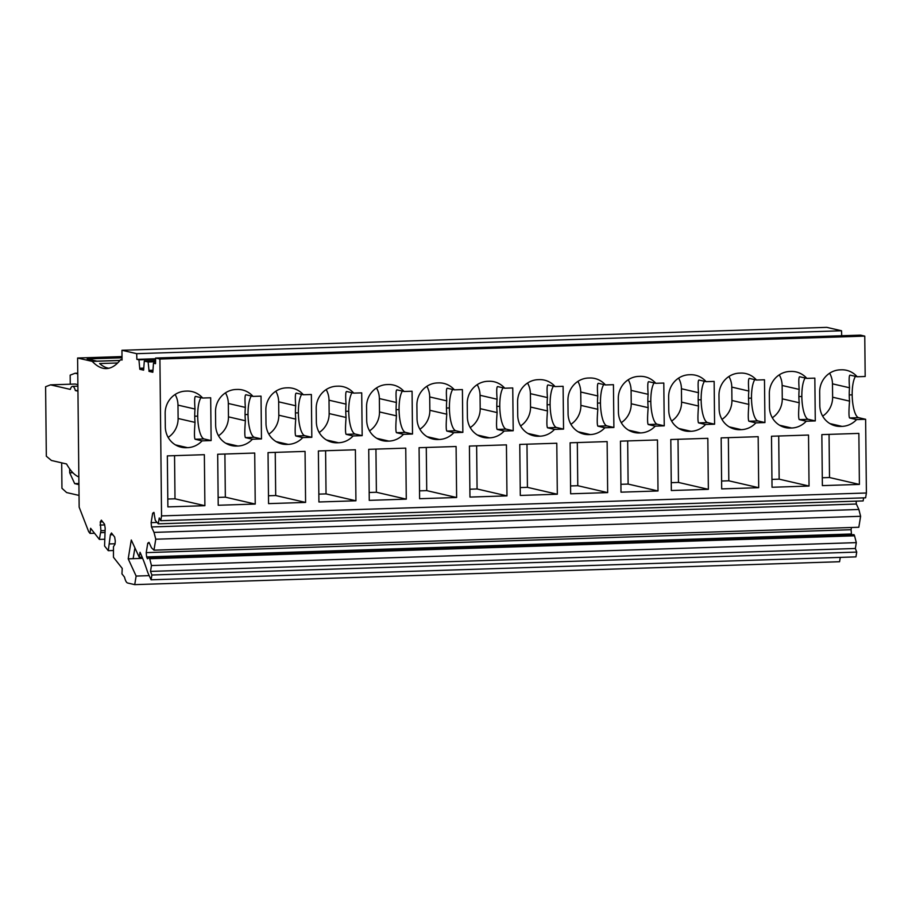 <?xml version="1.0" encoding="UTF-8"?>
<svg xmlns="http://www.w3.org/2000/svg" width="912" height="912" viewBox="0 0 912 912"><rect width="100%" height="100%" fill="white"/><g stroke="black" fill="none" stroke-linecap="round" stroke-linejoin="round"><path stroke-width="1.37" d="M104.47 539.243L99.385 539.414L90.607 528.276L90.049 533.406L88.658 531.639L79.162 507.175L77.6 358.017L92.249 361.391A154.732 44.608 88.1 0 0 106.328 368.585A154.732 44.608 88.1 0 0 120.555 359.704L122.048 360.046L121.946 350.276L136.686 353.674L136.88 359.362L138.943 359.841L139.81 369.28L143.617 370.158L144.301 361.084L148.132 361.961L148.987 370.375L152.885 370.249M218.492 435.765A21.66 20.68 103 0 0 228.456 416.852L228.319 403.48A21.66 20.68 103 0 0 225.469 392.844M253 396.401A21.66 20.68 103 0 0 242.341 389.937A21.66 20.68 103 0 0 237.257 389.447L236.014 389.481A21.66 20.68 103 0 0 220.419 397.461A21.66 20.68 103 0 0 215.517 411.757L215.654 425.129A21.66 20.68 103 0 0 221.89 440.211A21.66 20.68 103 0 0 231.523 445.569A21.66 20.68 103 0 0 236.607 446.059L237.838 446.025A21.66 20.68 103 0 0 252.43 439.219L245.431 437.612C244.61 436.324 244.598 430.703 245.396 420.763A21.455 6.19 88.1 0 1 245.066 414.584A21.455 6.19 88.1 0 1 245.362 407.413C244.712 398.749 244.918 394.543 246.001 394.782L253 396.401L261.026 396.139L261.47 438.934L252.43 439.219M261.47 438.934L254.471 437.315A21.455 6.19 88.1 0 1 248.03 414.481A21.455 6.19 88.1 0 1 251.347 396.013M621.266 422.666A21.66 20.68 103 0 0 631.229 403.765L631.093 390.393A21.66 20.68 103 0 0 628.243 379.757M655.774 383.302A21.66 20.68 103 0 0 645.115 376.85A21.66 20.68 103 0 0 640.019 376.348L638.788 376.394A21.66 20.68 103 0 0 623.192 384.362A21.66 20.68 103 0 0 618.29 398.669L618.427 412.042A21.66 20.68 103 0 0 624.663 427.124A21.66 20.68 103 0 0 634.285 432.47A21.66 20.68 103 0 0 639.38 432.972L640.612 432.926A21.66 20.68 103 0 0 655.204 426.132L648.204 424.513C647.383 423.236 647.372 417.616 648.158 407.664A21.455 6.19 88.1 0 1 647.839 401.485A21.455 6.19 88.1 0 1 648.136 394.315C647.486 385.651 647.691 381.444 648.774 381.695L655.774 383.302L663.799 383.04L664.244 425.836L655.204 426.132M664.244 425.836L657.244 424.228A21.455 6.19 88.1 0 1 650.803 401.394A21.455 6.19 88.1 0 1 654.121 382.926M168.15 437.395A21.66 20.68 103 0 0 178.114 418.494L177.977 405.122A21.66 20.68 103 0 0 175.127 394.486M202.658 398.031A21.66 20.68 103 0 0 191.999 391.579A21.66 20.68 103 0 0 186.903 391.077L185.672 391.123A21.66 20.68 103 0 0 170.077 399.091A21.66 20.68 103 0 0 165.163 413.398L165.311 426.77A21.66 20.68 103 0 0 171.547 441.853A21.66 20.68 103 0 0 181.169 447.199A21.66 20.68 103 0 0 186.265 447.701L187.496 447.655A21.66 20.68 103 0 0 202.088 440.861L195.088 439.242C194.267 437.965 194.256 432.345 195.043 422.393A21.455 6.19 88.1 0 1 194.723 416.214A21.455 6.19 88.1 0 1 195.02 409.043C194.359 400.379 194.575 396.173 195.658 396.424L202.658 398.031L210.672 397.769L211.128 440.564L202.088 440.861M211.128 440.564L204.128 438.957A21.455 6.19 88.1 0 1 197.687 416.123A21.455 6.19 88.1 0 1 201.005 397.655M822.658 416.123A21.66 20.68 103 0 0 832.622 397.21L832.474 383.838A21.66 20.68 103 0 0 829.635 373.213M857.166 376.759A21.66 20.68 103 0 0 846.507 370.295A21.66 20.68 103 0 0 841.411 369.805L840.18 369.839A21.66 20.68 103 0 0 824.585 377.819A21.66 20.68 103 0 0 819.671 392.126L819.808 405.498A21.66 20.68 103 0 0 826.044 420.58A21.66 20.68 103 0 0 835.677 425.927A21.66 20.68 103 0 0 840.773 426.417L842.004 426.383A21.66 20.68 103 0 0 856.585 419.588L849.585 417.97C848.776 416.681 848.764 411.073 849.551 401.12A21.455 6.19 88.1 0 1 849.232 394.942A21.455 6.19 88.1 0 1 849.517 387.771C848.867 379.107 849.083 374.9 850.166 375.14L857.166 376.759L865.18 376.496L864.758 336.118L159.908 359.032L155.621 358.04L155.542 363.671L153.49 363.193L152.817 372.267L148.998 371.389L148.987 370.375M849.232 394.942L852.184 394.85A21.455 6.19 88.1 0 0 858.625 417.673L865.625 419.292L856.585 419.588M673.546 382.721A21.66 20.68 103 0 0 668.633 397.028L668.77 410.4A21.66 20.68 103 0 0 675.005 425.482A21.66 20.68 103 0 0 684.638 430.84A21.66 20.68 103 0 0 689.723 431.33L690.965 431.296A21.66 20.68 103 0 0 705.546 424.49L698.546 422.883C697.737 421.595 697.726 415.975 698.512 406.034A21.455 6.19 88.1 0 1 698.182 399.855A21.455 6.19 88.1 0 1 698.478 392.684C697.828 384.02 698.045 379.814 699.128 380.053L706.116 381.672A21.66 20.68 103 0 0 695.457 375.208A21.66 20.68 103 0 0 690.373 374.718L689.141 374.752A21.66 20.68 103 0 0 673.546 382.721M671.62 421.036A21.66 20.68 103 0 0 681.572 402.124L698.512 406.034M706.116 381.672L714.142 381.41L714.586 424.205L705.546 424.49M714.586 424.205L707.587 422.587A21.455 6.19 88.1 0 1 701.146 399.752A21.455 6.19 88.1 0 1 704.474 381.284M681.572 402.124L681.435 388.751A21.66 20.68 103 0 0 678.596 378.115M570.923 424.308A21.66 20.68 103 0 0 580.887 405.395L580.739 392.023A21.66 20.68 103 0 0 577.9 381.398M605.431 384.944A21.66 20.68 103 0 0 594.772 378.48A21.66 20.68 103 0 0 589.676 377.99L588.445 378.024A21.66 20.68 103 0 0 572.85 386.004A21.66 20.68 103 0 0 567.937 400.3L568.073 413.672A21.66 20.68 103 0 0 574.321 428.765A21.66 20.68 103 0 0 583.942 434.112A21.66 20.68 103 0 0 589.038 434.602L590.269 434.568A21.66 20.68 103 0 0 604.861 427.762L597.862 426.155C597.041 424.867 597.029 419.246 597.816 409.306A21.455 6.19 88.1 0 1 597.497 403.127A21.455 6.19 88.1 0 1 597.782 395.956C597.132 387.292 597.349 383.086 598.432 383.325L605.431 384.944L613.445 384.682L613.89 427.477L604.861 427.762M613.89 427.477L606.902 425.858A21.455 6.19 88.1 0 1 600.461 403.024A21.455 6.19 88.1 0 1 603.778 384.556M417.035 418.585A21.66 20.68 103 0 0 423.282 433.667A21.66 20.68 103 0 0 432.904 439.025A21.66 20.68 103 0 0 437.999 439.516L439.231 439.47A21.66 20.68 103 0 0 453.823 432.676L446.823 431.068C446.002 429.78 445.991 424.16 446.777 414.208A21.455 6.19 88.1 0 1 446.458 408.04A21.455 6.19 88.1 0 1 446.743 400.858C446.093 392.206 446.31 387.988 447.393 388.238L454.393 389.846A21.66 20.68 103 0 0 443.734 383.393A21.66 20.68 103 0 0 438.638 382.892L437.407 382.937A21.66 20.68 103 0 0 421.811 390.906A21.66 20.68 103 0 0 416.898 405.213L417.035 418.585M419.885 429.221A21.66 20.68 103 0 0 429.848 410.309L446.777 414.208M454.393 389.846L462.407 389.595L462.851 432.379L453.823 432.676M462.851 432.379L455.852 430.772A21.455 6.19 88.1 0 1 449.411 407.938A21.455 6.19 88.1 0 1 452.74 389.47M429.848 410.309L429.7 396.937A21.66 20.68 103 0 0 426.862 386.3M369.542 430.852A21.66 20.68 103 0 0 379.495 411.939L379.358 398.567A21.66 20.68 103 0 0 376.508 387.942M404.039 391.487A21.66 20.68 103 0 0 393.38 385.024A21.66 20.68 103 0 0 388.295 384.533L387.053 384.568A21.66 20.68 103 0 0 371.458 392.548A21.66 20.68 103 0 0 366.556 406.855L366.692 420.227A21.66 20.68 103 0 0 372.928 435.309A21.66 20.68 103 0 0 382.561 440.656A21.66 20.68 103 0 0 387.646 441.146L388.888 441.112A21.66 20.68 103 0 0 403.469 434.317L396.469 432.698C395.66 431.41 395.637 425.801 396.435 415.849A21.455 6.19 88.1 0 1 396.104 409.67A21.455 6.19 88.1 0 1 396.401 402.5C395.751 393.836 395.968 389.629 397.039 389.869L404.039 391.487L412.064 391.225L412.509 434.021L403.469 434.317M412.509 434.021L405.509 432.402A21.455 6.19 88.1 0 1 399.068 409.579A21.455 6.19 88.1 0 1 402.386 391.111M321.115 394.178A21.66 20.68 103 0 0 316.202 408.485L316.35 421.857A21.66 20.68 103 0 0 322.586 436.939A21.66 20.68 103 0 0 332.207 442.297A21.66 20.68 103 0 0 337.303 442.787L338.534 442.753A21.66 20.68 103 0 0 353.126 435.947L346.127 434.34C345.306 433.052 345.295 427.432 346.081 417.479A21.455 6.19 88.1 0 1 345.762 411.312A21.455 6.19 88.1 0 1 346.058 404.141C345.397 395.477 345.614 391.271 346.697 391.51L353.696 393.118A21.66 20.68 103 0 0 343.037 386.665A21.66 20.68 103 0 0 337.942 386.175L336.71 386.209A21.66 20.68 103 0 0 321.115 394.178M319.189 432.493A21.66 20.68 103 0 0 329.152 413.581L346.081 417.479M353.696 393.118L361.711 392.867L362.167 435.651L353.126 435.947M362.167 435.651L355.167 434.044A21.455 6.19 88.1 0 1 348.726 411.209A21.455 6.19 88.1 0 1 352.043 392.741M329.152 413.581L329.015 400.208A21.66 20.68 103 0 0 326.165 389.572M268.846 434.123A21.66 20.68 103 0 0 278.81 415.222L278.662 401.839A21.66 20.68 103 0 0 275.823 391.214M303.354 394.759A21.66 20.68 103 0 0 292.695 388.295A21.66 20.68 103 0 0 287.599 387.805L286.368 387.851A21.66 20.68 103 0 0 270.773 395.819A21.66 20.68 103 0 0 265.859 410.126L265.996 423.499A21.66 20.68 103 0 0 272.232 438.581A21.66 20.68 103 0 0 281.865 443.927A21.66 20.68 103 0 0 286.961 444.429L288.192 444.383A21.66 20.68 103 0 0 302.773 437.589L295.784 435.97C294.964 434.682 294.952 429.073 295.739 419.121A21.455 6.19 88.1 0 1 295.42 412.942A21.455 6.19 88.1 0 1 295.705 405.772C295.055 397.108 295.271 392.901 296.354 393.152L303.354 394.759L311.368 394.497L311.813 437.293L302.773 437.589M311.813 437.293L304.813 435.685A21.455 6.19 88.1 0 1 298.372 412.851A21.455 6.19 88.1 0 1 301.701 394.383M470.227 427.58A21.66 20.68 103 0 0 480.191 408.667L480.054 395.295A21.66 20.68 103 0 0 477.204 384.67M504.735 388.216A21.66 20.68 103 0 0 494.076 381.752A21.66 20.68 103 0 0 488.98 381.262L487.749 381.296A21.66 20.68 103 0 0 472.154 389.276A21.66 20.68 103 0 0 467.24 403.571L467.389 416.955A21.66 20.68 103 0 0 473.624 432.037A21.66 20.68 103 0 0 483.246 437.384A21.66 20.68 103 0 0 488.342 437.874L489.573 437.84A21.66 20.68 103 0 0 504.165 431.045L497.165 429.427C496.345 428.138 496.333 422.518 497.12 412.577A21.455 6.19 88.1 0 1 496.801 406.399A21.455 6.19 88.1 0 1 497.097 399.228C496.436 390.564 496.652 386.357 497.735 386.597L504.735 388.216L512.749 387.953L513.205 430.749L504.165 431.045M513.205 430.749L506.206 429.13A21.455 6.19 88.1 0 1 499.765 406.307A21.455 6.19 88.1 0 1 503.082 387.828M769.466 407.128A21.66 20.68 103 0 0 775.702 422.21A21.66 20.68 103 0 0 785.335 427.568A21.66 20.68 103 0 0 790.419 428.059L791.65 428.013A21.66 20.68 103 0 0 806.242 421.219L799.243 419.611C798.422 418.323 798.41 412.703 799.208 402.751A21.455 6.19 88.1 0 1 798.878 396.583A21.455 6.19 88.1 0 1 799.174 389.413C798.524 380.749 798.73 376.542 799.813 376.781L806.812 378.389A21.66 20.68 103 0 0 796.153 371.936A21.66 20.68 103 0 0 791.057 371.435L789.826 371.48A21.66 20.68 103 0 0 774.231 379.449A21.66 20.68 103 0 0 769.329 393.756L769.466 407.128M772.304 417.764A21.66 20.68 103 0 0 782.268 398.852L799.208 402.751M806.812 378.389L814.838 378.138L815.282 420.922L806.242 421.219M815.282 420.922L808.283 419.315A21.455 6.19 88.1 0 1 801.842 396.481A21.455 6.19 88.1 0 1 805.159 378.013M782.268 398.852L782.131 385.48A21.66 20.68 103 0 0 779.281 374.843M719.123 408.77A21.66 20.68 103 0 0 725.359 423.852A21.66 20.68 103 0 0 734.981 429.199A21.66 20.68 103 0 0 740.077 429.7L741.308 429.655A21.66 20.68 103 0 0 755.9 422.86L748.9 421.241C748.079 419.953 748.068 414.344 748.855 404.392A21.455 6.19 88.1 0 1 748.535 398.213A21.455 6.19 88.1 0 1 748.832 391.043C748.171 382.379 748.387 378.172 749.47 378.412L756.47 380.03A21.66 20.68 103 0 0 745.811 373.567A21.66 20.68 103 0 0 740.715 373.076L739.484 373.122A21.66 20.68 103 0 0 723.889 381.091A21.66 20.68 103 0 0 718.975 395.398L719.123 408.77M721.962 419.395A21.66 20.68 103 0 0 731.926 400.493L748.855 404.392M756.47 380.03L764.484 379.768L764.94 422.564L755.9 422.86M764.94 422.564L757.94 420.945A21.455 6.19 88.1 0 1 751.499 398.122A21.455 6.19 88.1 0 1 754.817 379.654M731.926 400.493L731.789 387.11A21.66 20.68 103 0 0 728.939 376.485M520.581 425.95A21.66 20.68 103 0 0 530.533 407.037L530.396 393.665A21.66 20.68 103 0 0 527.558 383.029M555.077 386.574A21.66 20.68 103 0 0 544.418 380.122A21.66 20.68 103 0 0 539.334 379.62L538.091 379.666A21.66 20.68 103 0 0 522.496 387.634A21.66 20.68 103 0 0 517.594 401.941L517.731 415.313A21.66 20.68 103 0 0 523.967 430.396A21.66 20.68 103 0 0 533.6 435.742A21.66 20.68 103 0 0 538.684 436.244L539.927 436.198A21.66 20.68 103 0 0 554.507 429.404L547.508 427.785C546.698 426.508 546.676 420.888 547.474 410.936A21.455 6.19 88.1 0 1 547.143 404.768A21.455 6.19 88.1 0 1 547.439 397.586C546.79 388.934 547.006 384.716 548.078 384.967L555.077 386.574L563.103 386.312L563.548 429.107L554.507 429.404M563.548 429.107L556.548 427.5A21.455 6.19 88.1 0 1 550.107 404.666A21.455 6.19 88.1 0 1 553.424 386.198M859.4 484.42L822.373 485.617L821.849 434.614L858.865 433.405L859.4 484.42L829.51 477.523L829.054 434.374M822.293 477.763L829.51 477.523M809.047 486.05L772.031 487.259L771.495 436.244L808.522 435.047L809.047 486.05L779.156 479.165L778.711 436.016M771.951 479.404L779.156 479.165M758.704 487.692L721.688 488.9L721.153 437.885L758.168 436.677L758.704 487.692L728.813 480.806L728.357 437.646M721.597 481.034L728.813 480.806M708.362 489.334L671.335 490.531L670.799 439.516L707.826 438.319L708.362 489.334L678.471 482.437L678.015 439.288M671.255 482.676L678.471 482.437M658.008 490.964L620.992 492.172L620.456 441.157L657.472 439.949L658.008 490.964L628.117 484.078L627.673 440.918M620.912 484.306L628.117 484.078M607.666 492.605L570.65 493.802L570.114 442.799L607.13 441.59L607.666 492.605L577.775 485.708L577.319 442.559M570.559 485.948L577.775 485.708M557.323 494.236L520.296 495.444L519.76 444.429L556.787 443.232L557.323 494.236L527.432 487.35L526.976 444.201M520.216 487.578L527.432 487.35M506.969 495.877L469.954 497.074L469.418 446.071L506.434 444.862L506.969 495.877L477.079 488.98L476.634 445.831M469.874 489.22L477.079 488.98M456.627 497.507L419.611 498.716L419.075 447.701L456.091 446.504L456.627 497.507L426.736 490.622L426.28 447.473M419.52 490.861L426.736 490.622M406.285 499.149L369.257 500.357L368.722 449.342L405.749 448.134L406.285 499.149L376.394 492.263L375.938 449.103M369.178 492.491L376.394 492.263M355.931 500.791L318.915 501.988L318.379 450.973L355.395 449.776L355.931 500.791L326.04 493.894L325.595 450.745M318.835 494.133L326.04 493.894M305.588 502.421L268.561 503.629L268.037 452.614L305.053 451.406L305.588 502.421L275.698 495.535L275.242 452.375M268.481 495.763L275.698 495.535M255.235 504.062L218.219 505.259L217.683 454.256L254.71 453.047L255.235 504.062L225.344 497.165L224.899 454.016M218.139 497.405L225.344 497.165M204.892 505.693L167.876 506.901L167.341 455.886L204.356 454.689L204.892 505.693L175.001 498.807L174.545 455.647M167.797 499.035L175.001 498.807M77.942 391.168L75.377 390.575L77.942 390.484M78.842 476.942A113.829 32.821 88.1 0 1 66.553 463.969L51.448 460.48L46.33 456.228L45.6 386.722L50.548 384.853L70.315 389.401A12.38 3.568 88.1 0 1 72.538 386.357A12.38 3.568 88.1 0 1 75.377 390.575M77.873 384.659L75.229 384.043L50.548 384.853M77.759 373.852L75.137 373.247L70.167 375.14L70.258 384.203M79.036 495.421L66.633 492.56L61.948 488.285L61.685 462.84M69.654 468.859L69.688 472.792L74.681 483.634L78.922 484.614M78.911 483.497L74.681 483.634M852.184 394.85A21.455 6.19 88.1 0 1 855.513 376.371M75.137 373.247L77.759 373.168M72.823 472.69L69.688 472.792M148.998 371.389L152.806 371.275M155.576 361.722L148.132 361.961M155.587 360.719L144.301 361.084M99.385 539.414L100.913 530.727L100.263 521.938L101.357 520.148L104.538 524.183L105.176 528.173L104.572 545.992L108.277 550.688L110.375 534.774L111.469 532.984L114.65 537.02L115.288 541.01L115.037 544.145L113.476 546.676L113.464 557.266L122.231 568.404L121.946 573.876L124.283 576.829A3.112 0.901 88.1 0 1 124.693 577.832A13.406 3.865 88.1 0 0 127.657 583.007L134.725 584.638L136.127 576.065L128.204 558.839L131.282 539.995L139.205 557.221L140.026 552.25A165.129 47.606 88.1 0 1 147.151 570.673A30.962 8.926 88.1 0 0 148.485 574.127L151.096 579.793L151.882 575.005L150.503 571.402L151.46 565.543L149.705 558.725L149.18 557.574L147.459 558.782L146.604 556.913L146.228 552.626L147.767 543.199L148.987 542.355L151.495 547.804L153.968 550.175L155.77 539.209L154.014 532.391L151.506 526.942L151.13 522.644L152.68 513.228L153.889 512.373L155.279 520.319L158.278 523.841L159.247 517.959L160.763 520.718L161.549 515.907L159.908 359.032M139.81 369.28L143.617 369.155M108.79 368.266A154.732 44.608 -91.9 0 1 99.59 363.557L117.671 362.965M122.026 357.789L87.164 358.918L96.923 361.175L119.985 360.422M134.908 547.873L133.141 558.68L128.204 558.839M122.014 356.569L77.6 358.017M119.928 360.491L92.249 361.391M120.555 359.704L122.048 359.659M155.621 358.758L136.88 359.362M155.61 359.294L138.943 359.841M841.708 335.741L841.537 330.76L136.686 353.674M841.537 330.76L826.796 327.362L121.946 350.276M94.54 533.258L90.049 533.406M104.823 532.528L100.753 532.654M104.983 530.59L100.913 530.727M104.652 524.924L100.012 525.073M102.703 521.858L100.263 521.938M113.35 550.517L108.277 550.688M115.072 543.757L109.645 543.928M112.814 534.694L110.375 534.774M840.283 557.392L839.576 561.724L134.725 584.638M149.18 575.643L136.127 576.065M142.158 557.129L139.205 557.221M150.503 571.402L855.353 548.488L856.733 552.091L855.946 556.879L151.096 579.793M856.733 552.091L151.882 575.005M855.353 548.488L856.311 542.629L151.46 565.543M856.311 542.629L854.555 535.811L149.705 558.725M854.555 535.811L854.031 534.671L149.18 557.574M851.797 534.74L851.455 533.999L146.604 556.913M851.455 533.999L851.078 529.712L146.228 552.626M851.078 529.712L851.443 527.501M149.351 543.153L147.767 543.199M155.77 539.209L860.62 516.295L858.819 527.261L153.968 550.175M860.62 516.295L858.865 509.477L154.014 532.391M858.865 509.477L856.357 504.028L151.506 526.942M856.357 504.028L856.106 501.155M156.841 522.462L151.13 522.644M154.253 513.171L152.68 513.228M863.63 497.872L863.128 500.927L158.278 523.841M865.625 419.292L866.4 492.993L865.613 497.804L160.763 520.718M866.4 492.993L161.549 515.907M864.758 336.118L860.472 335.126L155.621 358.04M155.553 363.124L153.49 363.193M143.697 368.117L139.798 368.243M228.319 403.48L245.362 407.413M226.723 443.779L236.607 446.059M237.838 446.025L225.754 443.232M228.456 416.852L245.396 420.763M254.471 437.315L245.431 437.612M631.093 390.393L648.136 394.315M629.497 430.692L639.38 432.972M640.612 432.926L628.516 430.145M631.229 403.765L648.158 407.664M657.244 424.228L648.204 424.513M177.977 405.122L195.02 409.043M176.381 445.421L186.265 447.701M187.496 447.655L175.4 444.874M178.114 418.494L195.043 422.393M204.128 438.957L195.088 439.242M832.474 383.838L849.517 387.771M830.878 424.148L840.773 426.417M842.004 426.383L829.909 423.59M832.622 397.21L849.551 401.12M858.625 417.673L849.585 417.97M679.839 429.05L689.723 431.33M690.965 431.296L678.87 428.503M707.587 422.587L698.546 422.883M681.435 388.751L698.478 392.684M580.739 392.023L597.782 395.956M579.143 432.322L589.038 434.602M590.269 434.568L578.174 431.775M580.887 405.395L597.816 409.306M606.902 425.858L597.862 426.155M428.104 437.236L437.999 439.516M439.231 439.47L427.135 436.688M455.852 430.772L446.823 431.068M429.7 396.937L446.743 400.858M379.358 398.567L396.401 402.5M377.762 438.877L387.646 441.146M388.888 441.112L376.793 438.319M379.495 411.939L396.435 415.849M405.509 432.402L396.469 432.698M327.419 440.507L337.303 442.787M338.534 442.753L326.439 439.96M355.167 434.044L346.127 434.34M329.015 400.208L346.058 404.141M278.662 401.839L295.705 405.772M277.066 442.149L286.961 444.429M288.192 444.383L276.097 441.602M278.81 415.222L295.739 419.121M304.813 435.685L295.784 435.97M480.054 395.295L497.097 399.228M478.458 435.594L488.342 437.874M489.573 437.84L477.478 435.047M480.191 408.667L497.12 412.577M506.206 429.13L497.165 429.427M780.535 425.779L790.419 428.059M791.65 428.013L779.566 425.231M808.283 419.315L799.243 419.611M782.131 385.48L799.174 389.413M730.193 427.42L740.077 429.7M741.308 429.655L729.212 426.862M757.94 420.945L748.9 421.241M731.789 387.11L748.832 391.043M530.396 393.665L547.439 397.586M528.8 433.964L538.684 436.244M539.927 436.198L527.831 433.417M530.533 407.037L547.474 410.936M556.548 427.5L547.508 427.785M245.066 414.584L248.03 414.481M647.839 401.485L650.803 401.394M194.723 416.214L197.687 416.123M698.182 399.855L701.146 399.752M597.497 403.127L600.461 403.024M446.458 408.04L449.411 407.938M396.104 409.67L399.068 409.579M345.762 411.312L348.726 411.209M295.42 412.942L298.372 412.851M496.801 406.399L499.765 406.307M798.878 396.583L801.842 396.481M748.535 398.213L751.499 398.122M547.143 404.768L550.107 404.666M142.66 558.372L133.141 558.68M77.896 386.186L72.538 386.357"/></g></svg>
